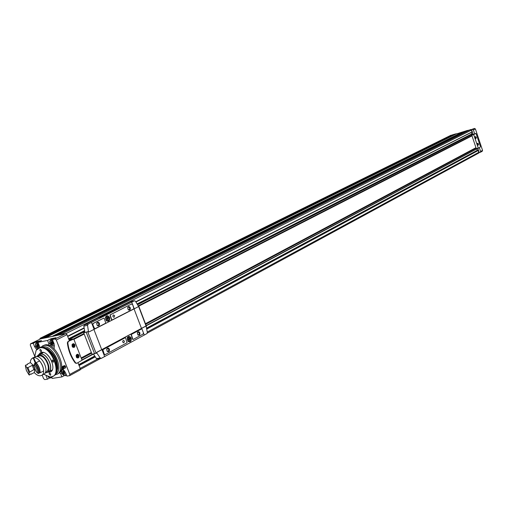 <?xml version="1.0" encoding="UTF-8"?>
<svg xmlns="http://www.w3.org/2000/svg" width="508" height="508" viewBox="0 0 508 508"><rect width="100%" height="100%" fill="white"/><g stroke="black" fill="none" stroke-linecap="round" stroke-linejoin="round"><path stroke-width="0.76" d="M54.115 348.825L54.305 345.376L52.502 339.484L56.026 337.718L51.079 338.703L47.562 340.462L48.863 343.77L49.981 343.211M52.502 339.484L55.074 338.976L56.299 340.017L69.799 374.409L69.64 375.66L66.897 376.117L65.532 372.643L62.592 368.757M62.014 368.122L61.62 367.69M65.208 365.862L62.668 367.5L65.208 365.862L64.319 365.589L62.23 366.693L63.119 366.973M64.605 367.055L64.402 366.573M65.684 366.592L62.954 367.938L65.684 366.592L65.532 367.849L63.443 368.967L62.649 368.776M43.193 347.288L43.644 346.862M48.863 343.77L48.838 345.357M47.562 340.462L38.036 342.348L41.554 340.601L36.754 341.554L33.242 343.294L34.595 346.723L36.703 349.561M39.815 347.472L38.036 342.348M33.242 343.294L30.467 343.859L30.315 345.123L34.671 356.133M42.17 375.082L43.555 378.568L44.736 379.603L47.428 379.184L49.606 378.015M46.107 375.831L47.428 379.184M51.613 376.733L52.28 378.416L61.9 376.904L64.11 375.71M59.652 372.504L60.611 373.621L61.9 376.904M76.422 363.347L75.248 362.998C70.917 357.188 68.294 350.469 67.361 342.849L67.958 341.56L69.406 340.824L66.986 334.632L65.767 333.61L40.564 338.88M466.757 130.664L459.13 133.052M482.143 151.301L482.556 150.381L475.399 128.962L474.491 128.416L471.164 129.642M454.393 134.252L453.18 134.639M464.63 131.661L456.368 133.858L46.171 337.382L53.111 336.296M475.336 133.56L474.707 133.864L473.405 129.965L472.497 129.413L466.858 130.607L56.54 335.61M477.844 148.323L479.279 152.61L480.308 152.311L480.587 151.447L479.323 147.657M478.492 153.181L479.266 152.565M475.78 138.652C476.618 137.63 476.421 136.957 475.196 136.62L475.196 137.833L475.831 138.532L475.209 136.9M477.844 145.066L477.437 143.573M477.812 145.136L477.431 143.294L477.431 144.513L478.009 145.326C478.847 144.31 478.657 143.631 477.431 143.294M72.517 344.31L73.412 345.218L73 347.142M74.447 345.021L73.66 347.148L72.504 346.843L72.047 345.04L72.892 344.106L74.447 345.021M76.664 354.863L77.534 355.759L77.102 357.702M78.569 355.575L77.775 357.715L76.625 357.403L76.181 355.594L77.032 354.673L78.569 355.575M472.027 132.061L135.903 301.923L472.027 132.061L471.272 129.731M471.208 132.48L135.966 302.012M472.027 134.239L471.221 132.55M472.935 134.429L472.605 133.947L137.439 304.451L472.605 133.947M146.215 325.73L477.584 148.393M476.701 148.92L146.247 325.806M477.564 150.647L476.714 148.958M478.936 152.654L478.091 150.362L146.666 328.822L478.091 150.362M465.9 131.089L465.557 131.197M456.368 133.858L454.482 134.207M452.838 135.02L450.894 135.28M42.247 338.487L41.929 337.928L40.062 338.315L39.802 339.236M456.26 133.839L46.044 337.337L44.018 337.509L44.177 338.093M63.144 334.283L62.262 333.826L58.02 334.683M471.888 135.509L138.551 305.689M83.998 333.54L73.577 338.861M69.761 375.564L80.15 369.951L80.308 368.706L77.959 362.699M476.104 148.101L145.682 324.326M91.624 353.155L81.42 358.597M476.079 148.025L145.637 324.206M91.58 353.028L81.369 358.47M462.547 132.696L462.464 132.29M472.65 137.789L473.088 139.084M474.885 144.45L475.317 145.752M475.964 147.688L145.447 323.717M91.377 352.514L81.166 357.95M472.002 135.846L138.76 306.172L471.995 135.833M84.201 334.061L73.895 339.325L84.195 334.042M471.602 129.673L473.158 134.315M474.707 133.864L471.78 135.192L476.275 148.609L478.301 148.196M68.415 341.478L67.818 342.76C68.751 350.387 71.38 357.105 75.705 362.915L76.93 363.252L82.055 360.223L73.781 339.02L67.958 341.56M70.86 339.395L69.171 340.22M74.911 344.849C75.12 347.097 74.327 347.834 72.542 347.072L71.984 344.869C72.885 343.319 73.863 343.313 74.911 344.849M79.032 355.403C79.235 357.657 78.448 358.4 76.664 357.632L76.124 355.422C77.025 353.885 77.997 353.879 79.032 355.403M475.653 133.471L473.704 134.639L478.32 148.19L480.231 147.168L480.403 146.469L476.167 133.807L475.259 133.585M76.632 354.889L77.527 355.771L77.578 356.946L77.07 357.689M76.562 357.34L77.153 357.029L77.216 355.937L76.263 355.378M72.485 344.335L73.406 345.23L73.463 346.386L72.962 347.129M72.447 346.786L73.031 346.481L73.095 345.389L72.117 344.837M477.723 144.863L477.317 143.77M474.942 144.628L475.285 145.656M475.386 138.252L475.082 137.103M475.583 138.462L475.196 136.62M472.707 137.96L473.056 138.995M76.416 357.156L77.153 357.029M76.257 356.857L76.302 356.095L77.216 355.937M475.145 137.649L475.463 137.56M477.374 144.316L477.698 144.228M72.307 346.615L73.031 346.481M72.136 346.316L72.187 345.561L73.095 345.389M60.77 370.789L61.506 370.402M49.486 345.611L50.876 344.907M35.516 344.253L36.309 342.722L38.938 341.414L40.005 341.37M36.754 341.554L37.065 342.341M51.079 338.703L51.403 339.515M49.86 341.503L50.686 339.877L53.321 338.557L54.445 338.512M62.808 371.418L63.417 371.215L64.383 372.275L64.649 374.123L63.805 374.256L62.84 373.202L62.808 371.418M36.786 344.665L37.382 344.443L38.316 345.478L38.595 347.332L37.776 347.491L36.843 346.45L36.786 344.665M51.175 341.846L51.791 341.617L52.749 342.671L53.023 344.551L52.178 344.716L51.225 343.662L51.175 341.846M64.548 373.005L64.065 372.542L62.84 373.202M63.9 371.812L64.065 372.542M52.915 343.427L52.464 343.033L51.225 343.662M52.299 342.284L52.464 343.033M38.5 346.183L38.081 345.827L36.843 346.45M37.897 345.129L38.081 345.827M62.954 367.938L62.859 368.694L62.135 367.328L62.668 367.5M62.992 367.932L62.96 368.7L62.135 368.351L62.052 367.309L62.681 367.455M63.602 367.703L63.443 368.967M61.951 367.462L62.23 366.693M34.696 356.914L36.112 350.323L39.649 347.891C51.867 344.875 63.57 377.863 50.006 376.911L43.701 374.275M37.122 349.142L39.992 347.567C50.413 344.697 62.986 371.856 53.251 376.161L51.454 376.758M43.269 352.425L38.475 354.99L40.405 352.717L41.415 352.374C48.578 350.45 57.156 369.056 50.476 371.989L47.447 372.288M53.334 362.261L53.575 360.832L52.267 359.931L52.153 361.315L53.334 362.261M40.253 349.421L41.415 350.361L41.3 351.739L40.062 350.939L39.853 349.917L40.253 349.421M49.549 372.974L50.711 373.907L50.616 375.272L49.371 374.491L49.143 373.482L49.549 372.974M42.456 345.961L44.92 344.951C55.435 342.036 68.04 369.297 58.217 373.647L58.128 373.697M40.805 347.218L43.821 345.504C54.337 342.595 66.954 369.875 57.131 374.231L55.15 374.853M38.633 348.018L40.627 347.25L46.545 348.634C53.505 353.708 57.093 360.572 57.309 369.221C57.036 372.466 55.893 374.663 53.873 375.831L53.791 375.876M107.747 318.7L106.928 318.872L108.439 318.351L107.747 318.7L108.09 319.589L107.683 319.792L107.347 318.903L106.578 319.062M107.347 318.903L106.648 319.259L106.451 318.745L107.144 318.389L106.807 317.506L107.207 317.303L107.55 318.186L108.242 317.837L108.439 318.351M107.55 318.186L107.105 318.281M109.144 317.684L109.188 319.615L108.045 320.815C105.34 320.034 104.94 318.522 106.839 316.281L109.144 317.684M129.381 339.325L130.048 338.963L129.381 339.325L129.711 340.195L129.324 340.404L128.988 339.535L128.257 339.719M128.988 339.535L128.321 339.896L128.13 339.388L128.797 339.026L128.46 338.157L128.848 337.953L129.184 338.823L129.851 338.461L130.048 338.963M129.184 338.823L128.746 338.9M130.721 338.296L130.772 340.227L129.635 341.42C127.025 340.62 126.657 339.122 128.53 336.931L130.721 338.296M145.733 326.2L96.996 352.279L96.799 353.035L100.216 357.969L101.327 358.362L146.933 333.597L147.333 332.403L146.164 326.58L145.504 326.238L96.768 352.317L96.584 353.098L92.069 354.298L83.712 332.81L88.214 331.553L88.9 331.934M131.166 338.093C131.534 341.262 130.486 342.379 128.029 341.44L127.152 337.871C128.448 335.839 129.788 335.915 131.166 338.093M125.089 337.75L102.616 349.739L103.969 354.082L104.959 354.647M141.529 328.936L131.077 334.493L132.601 339.274L133.077 339.458M134.518 300.755L88.214 324.053L87.554 325.342L88.449 331.54L89.084 331.895L138.265 306.743L138.341 306.057L135.433 301.193L134.518 300.755L130.607 301.631L118.783 307.569M118.948 307.994L101.498 316.871L98.654 317.684L84.404 324.841L83.839 326.104L84.874 332.219M109.595 317.487C109.963 320.688 108.877 321.799 106.337 320.808L105.404 317.303C106.724 315.157 108.121 315.22 109.595 317.487M103.715 318.11L92.996 323.488L92.615 324.79L94.12 328.663L94.621 328.847M131.388 304.089L110.172 314.877L111.722 319.742L112.084 319.964L133.941 308.788L132.639 304.59L131.477 304.057L109.944 314.928L111.493 319.786L111.995 319.97M138.176 305.752L138.608 305.759L138.29 305.968M88.214 331.553L83.712 332.81M98.457 317.17L117.05 307.842L118.777 307.543L101.302 316.357L98.457 317.17L98.654 317.684M82.036 360.166L93.447 354.063L96.463 358.604L97.498 359.01L101.136 358.394M125.571 337.928L125.178 337.731L102.845 349.701L104.197 354.044L105.277 354.571L127.108 342.741L125.571 337.928M109.417 349.218C109.645 351.371 108.915 352.108 107.232 351.434L106.674 349.136C107.55 347.726 108.464 347.758 109.417 349.218M124.435 341.122L123.857 342.779C122.466 342.354 122.276 341.566 123.273 340.404L124.435 341.122M130.277 307.721C130.524 309.734 129.864 310.445 128.289 309.861L127.667 307.537C128.499 306.222 129.369 306.286 130.277 307.721M114.649 315.665L114.084 317.297C112.674 316.89 112.465 316.097 113.449 314.928L114.649 315.665M142.005 329.114L141.624 328.917L131.312 334.448L132.836 339.236L133.217 339.433L143.091 334.08L143.421 332.829L142.005 329.114M139.865 332.81C140.106 334.842 139.446 335.559 137.878 334.975L137.3 332.632C138.132 331.349 138.989 331.406 139.865 332.81M103.816 318.091L93.224 323.444L92.843 324.739L94.717 328.841L105.785 323.183L104.223 318.294L103.588 318.135M99.435 323.399C99.67 325.533 98.939 326.257 97.25 325.584L96.647 323.31C97.523 321.875 98.45 321.907 99.435 323.399M108.966 349.383L108.217 351.466L107.175 351.199L106.718 349.32L107.499 348.494L108.966 349.383M139.427 332.975L138.748 334.969L137.801 334.747L137.325 332.829L138.03 332.092L139.427 332.975M98.984 323.571L98.254 325.615L97.193 325.355L96.698 323.494L97.472 322.656L98.984 323.571M129.838 307.886L129.172 309.855L128.213 309.639L127.698 307.727L128.397 306.984L129.838 307.886M116.18 308.604L117.761 307.956L116.18 308.604M100.222 316.611L101.841 315.951L100.222 316.611M129.362 341.478L127.921 341.097L127.197 338.15L128.588 336.918M129.451 339.071L129.324 338.741M129.273 340.277L129.711 340.195M107.791 320.865L106.242 320.472L105.474 317.576L106.883 316.268M107.62 318.522L107.499 318.199M107.639 319.678L108.09 319.589M37.662 356.705L39.294 355.873L38.938 354.984L43.459 352.476M40.507 353.974C47.079 352.666 54.527 369.316 48.546 371.926L47.454 372.288M49.206 356.794L47.085 354.514M39.859 372.377C39.77 369.106 38.551 366.027 36.201 363.137L36.17 362.687C38.792 365.836 40.126 369.195 40.164 372.777L39.859 372.377L39.065 372.796M37.719 373.272L36.132 371.653L34.004 366.287L34.188 364.363L36.754 368.681L37.719 373.272L39.065 373.361C39.021 369.773 37.687 366.408 35.065 363.258L34.658 363.468C37.281 366.617 38.614 369.989 38.659 373.57M36.17 362.687L39.586 360.928C42.202 364.065 43.529 367.417 43.567 370.992L40.164 372.777M36.201 363.137L35.338 363.582M34.188 364.363L34.658 363.468M40.062 354.057L37.852 355.308M40.577 354.152C47.022 352.876 54.318 369.195 48.457 371.754L48.406 371.786M36.525 356.514L40.132 354.235M38.938 354.984C45.383 353.714 52.692 370.059 46.838 372.612L45.085 373.005M38.494 355.067L38.849 355.956L37.37 356.629M39.294 355.873C45.104 354.775 51.651 369.468 46.38 371.767L46.336 371.793M37.471 356.654L38.849 355.956M35.509 356.737L32.512 358.026M36.068 363.201L33.604 357.702L35.903 356.533C42.342 355.27 49.676 371.653 43.821 374.205L43.771 374.237M30.302 362.61L30.613 360.483L31.458 358.87L35.458 356.616M33.604 357.702C40.043 356.445 47.39 372.866 41.542 375.418C39.357 376.371 36.932 375.418 34.271 372.561M29.712 372.11L34.811 369.062L33.376 365.442L30.391 362.566L26.981 364.312L27.286 364.706L26.175 365.277L25.47 365.087L25.4 365.906L26.968 367.506L27.921 367.608L29.712 372.11L29.083 372.828L28.905 374.726L29.445 375.088L29.82 374.434L30.918 373.863L30.95 374.301L30.677 373.99M34.811 369.062L34.341 372.523L30.95 374.301M26.988 364.858L26.981 364.312M28.905 374.726L26.365 370.453L25.4 365.906M29.083 372.828L26.968 367.506M33.376 365.442L32.239 365.379L27.921 367.608M33.16 357.784L35.325 363.258L35.719 363.055M48.679 356.14L47.917 355.295M48.222 355.873L47.974 355.479M55.074 338.976L65.767 333.61M30.575 343.827L40.754 338.785M474.491 128.416L472.497 129.413M456.038 133.75L45.758 337.153M454.52 134.195L44.044 337.502M470.573 129.527L62.262 333.826M466.877 130.6L58.045 334.677M452.641 134.741L41.929 337.928M451.072 135.192L40.17 338.284M478.904 152.26L147.276 332.035M97.53 359.004L80.188 368.408M478.301 150.463L146.729 329.114M95.237 356.857L79.077 365.563M472.084 131.883L135.801 301.752M84.08 327.876L67.596 336.201M471.481 130.08L117.462 307.753M98.495 317.271L65.951 333.604M472.808 134.048L137.579 304.686M84.741 331.584L68.936 339.63M69.799 374.409L80.308 368.706M56.299 340.017L66.986 334.632M477.234 148.488L146.158 325.571M92.621 354.203L81.934 359.918M56.604 372.529L57.309 369.221M95.072 356.61L78.969 365.284L95.072 356.61M477.183 150.355L146.526 328.155M94.685 356.032L78.708 364.623M93.174 354.108L82.004 360.089M84.684 331.286L68.828 339.35L84.684 331.286M471.697 133.953L137.128 303.917M84.55 330.625L68.586 338.734M84.138 328.212L67.716 336.512M84.112 328.066L67.666 336.379M465.614 131.172L56.648 335.274M462.49 132.366L53.594 336.201M462.21 132.156L52.781 336.048M456.146 133.769L45.885 337.204M452.825 134.887L42.183 338.188M482.556 150.381L480.587 151.447M475.399 128.962L473.405 129.965M67.361 342.849L67.818 342.76M75.248 362.998L75.705 362.915M70.758 339.414L73.495 338.88M471.805 135.001L473.729 134.455M471.78 135.192L473.704 134.639M476.275 148.609L478.199 148.082M60.611 373.621L61.703 373.031M60.49 373.424L61.62 372.815M34.595 346.723L35.693 346.177M48.901 343.986L50.044 343.408M65.596 372.796C67.043 379.724 58.426 371.589 62.478 369.862L64.643 371.024M61.468 371.113L62.243 369.487L63.157 369.36M66.288 374.561L65.57 375.672L63.773 375.431M51.156 376.822C50.552 378.346 49.486 378.263 47.949 376.574M51.689 376.93L51.003 377.977L49.301 377.755M37.687 348.621C35.331 346.418 34.919 344.576 36.449 343.116L39.122 345.091M39.586 346.329L39.675 347.523M37.605 348.691C35.268 346.456 34.836 344.468 36.309 342.722L38.411 343.294M53.969 343.224C55.359 350.177 46.85 342.106 50.844 340.271L53.67 342.455M54.28 345.84L53.892 346.151C50.286 345.364 49.219 343.268 50.686 339.877L52.902 340.487M54.267 345.961L52.07 345.859M64.51 373.285L63.392 373.882M63.811 371.907L62.592 372.561M63.036 371.545L62.573 371.793M52.889 343.776L51.778 344.341M52.21 342.392L50.971 343.021M51.46 341.979L50.952 342.24M38.468 346.577L37.382 347.116M37.833 345.199L36.589 345.815M37.071 344.799L36.57 345.046M42.939 346.951C52.515 344.284 64.44 368.821 55.988 373.767M43.529 347.364L47.581 348.761C54.197 353.574 57.601 360.089 57.798 368.306L56.559 372.643M104.673 356.616L102 349.72M144.291 335.083L141.751 328.441M88.214 324.053L84.404 324.841M134.423 300.793L130.607 301.631M94.132 329.419L91.446 322.472M134.283 308.877L131.731 302.19M141.522 328.486L134.074 308.985M146.24 326.46L138.405 305.905M101.771 349.758L93.929 329.521M96.101 353.327L87.732 331.781M94.615 353.854L86.239 332.308M100.216 357.969L96.463 358.604M87.554 325.342L83.839 326.104M101.302 316.357L101.498 316.871M99.974 316.852L100.171 317.367M118.478 307.734L118.675 308.235M34.017 369.868L32.239 365.379M30.467 343.859L40.653 338.823M69.64 375.66L80.15 369.951M450.977 135.23L40.062 338.315M478.619 153.124L147.288 333.108M100.552 358.489L80.429 369.424M477.52 148.482L146.228 325.749M93.256 354.095L82.01 360.108M84.118 328.092L67.678 336.398M465.582 131.185L56.617 335.28M454.501 134.201L44.018 337.509M482.27 151.244L480.308 152.311M70.79 339.401L73.52 338.868M476.39 148.723L478.314 148.19M475.285 133.572L475.685 133.458M66.523 375.158L65.57 375.672C61.976 374.974 60.871 372.91 62.243 369.487L62.928 369.119M51.911 377.488L51.003 377.977L47.866 376.549M63.665 371.291L63.214 371.532M64.611 373.615L64.008 373.945M52.051 341.713L51.575 341.954M53.003 344.075L52.394 344.38M37.636 344.538L37.167 344.773M38.576 346.862L37.986 347.161M57.131 374.231L58.217 373.647M46.545 348.634L43.44 347.339M53.251 376.161L53.873 375.831M146.437 326.314L138.608 305.759M118.777 307.543L118.967 308.051M127.921 341.097L128.029 341.44M106.242 320.472L106.337 320.808M48.546 371.926L52.254 369.964M39.402 354.305L43.142 352.4M46.838 372.612L48.457 371.754M45.472 372.243L46.38 371.767M41.542 375.418L43.821 374.205"/></g></svg>
